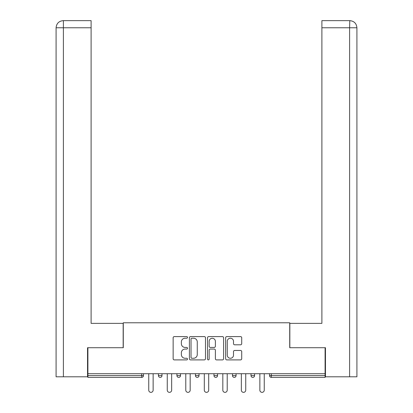 <?xml version="1.0" encoding="UTF-8"?>
<svg xmlns="http://www.w3.org/2000/svg" width="413" height="413" viewBox="0 0 413 413"><rect width="100%" height="100%" fill="white"/><g stroke="black" fill="none" stroke-linecap="round" stroke-linejoin="round"><path stroke-width="0.62" d="M187.507 337.411A0.816 0.816 0 0 0 186.691 336.595L174.307 336.595A1.167 1.167 0 0 0 173.145 337.762L173.145 358.737A1.167 1.167 0 0 0 174.307 359.899L186.691 359.899A0.816 0.816 0 0 0 187.507 359.083A0.816 0.816 0 0 0 186.691 358.267L185.086 358.267A3.727 3.727 0 0 1 181.359 354.54L181.359 352.79A3.727 3.727 0 0 1 185.086 349.062L186.691 349.062A0.816 0.816 0 0 0 187.507 348.247A0.816 0.816 0 0 0 186.691 347.431L185.086 347.431A3.727 3.727 0 0 1 181.359 343.704L181.359 341.954A3.727 3.727 0 0 1 185.086 338.226L186.691 338.226A0.816 0.816 0 0 0 187.507 337.411M240.557 344.809A1.167 1.167 0 0 0 241.719 343.642L241.719 337.762A1.167 1.167 0 0 0 240.557 336.595L226.804 336.595A1.167 1.167 0 0 0 225.637 337.762L225.637 358.737A1.167 1.167 0 0 0 226.804 359.899L240.557 359.899A1.167 1.167 0 0 0 241.719 358.737L241.719 351.628A1.167 1.167 0 0 0 240.557 350.461L234.672 350.461A1.167 1.167 0 0 0 233.505 351.628L233.505 355.149A3.118 3.118 0 0 1 230.387 358.267A3.118 3.118 0 0 1 227.269 355.149L227.269 341.345A3.118 3.118 0 0 1 230.387 338.226A3.118 3.118 0 0 1 233.505 341.345L233.505 343.642A1.167 1.167 0 0 0 234.672 344.809L240.557 344.809M91.108 20.65L63.22 20.65L91.108 20.65L91.108 27.774L63.39 27.774L63.39 376.801L87.546 376.801L87.546 347.715L123.281 347.715L123.281 322.78L289.72 322.78L289.72 347.715L325.098 347.715L325.098 373.713L87.902 373.713L87.902 375.613L141.68 375.613L141.68 373.713M87.902 347.715L87.902 373.713M205.478 337.762A1.167 1.167 0 0 0 204.316 336.595L190.563 336.595A1.167 1.167 0 0 0 189.402 337.762L189.402 358.737A1.167 1.167 0 0 0 190.563 359.899L204.316 359.899A1.167 1.167 0 0 0 205.478 358.737L205.478 337.762M208.684 336.595L222.437 336.595A1.167 1.167 0 0 1 223.598 337.762L223.598 358.737A1.167 1.167 0 0 1 222.437 359.899L216.551 359.899A1.167 1.167 0 0 1 215.385 358.737L215.385 350.229A1.167 1.167 0 0 0 214.218 349.062L210.315 349.062A1.167 1.167 0 0 0 209.154 350.229L209.154 359.083A0.816 0.816 0 0 1 208.338 359.899A0.816 0.816 0 0 1 207.522 359.083L207.522 337.762A1.167 1.167 0 0 1 208.684 336.595M141.68 377.394A1.781 1.781 0 0 0 143.461 375.613L141.68 375.613L141.68 377.394A1.781 1.781 0 0 0 143.461 375.613L143.461 373.713L143.461 375.613A1.781 1.781 0 0 1 141.68 377.394L87.902 377.394L87.902 375.613M325.098 373.713L325.098 377.394L271.32 377.394A1.781 1.781 0 0 1 269.539 375.613L269.539 373.713L269.539 375.613L325.098 375.613M158.422 373.713L158.422 375.613L158.422 373.713M160.203 377.394A1.781 1.781 0 0 1 158.422 375.613A1.781 1.781 0 0 0 160.203 377.394A1.781 1.781 0 0 0 161.984 375.613L161.984 373.713L161.984 375.613A1.781 1.781 0 0 1 160.203 377.394A1.781 1.781 0 0 1 158.422 375.613L161.984 375.613A1.781 1.781 0 0 1 160.203 377.394M176.94 373.713L176.94 375.613L176.94 373.713M180.502 373.713L180.502 375.613L180.502 373.713M195.457 373.713L195.457 375.613L195.457 373.713M199.02 373.713L199.02 375.613L199.02 373.713M213.98 373.713L213.98 375.613L213.98 373.713M217.543 373.713L217.543 375.613A1.781 1.781 0 0 1 215.762 377.394A1.781 1.781 0 0 1 213.98 375.613A1.781 1.781 0 0 0 215.762 377.394A1.781 1.781 0 0 0 217.543 375.613A1.781 1.781 0 0 1 215.762 377.394A1.781 1.781 0 0 1 213.98 375.613L217.543 375.613M232.498 373.713L232.498 375.613L232.498 373.713M236.06 373.713L236.06 375.613L236.06 373.713M254.578 373.713L254.578 375.613L251.016 375.613A1.781 1.781 0 0 0 252.797 377.394A1.781 1.781 0 0 1 251.016 375.613L251.016 373.713M178.721 377.394A1.781 1.781 0 0 1 176.94 375.613A1.781 1.781 0 0 0 178.721 377.394A1.781 1.781 0 0 0 180.502 375.613A1.781 1.781 0 0 1 178.721 377.394A1.781 1.781 0 0 1 176.94 375.613L180.502 375.613A1.781 1.781 0 0 1 178.721 377.394M197.238 377.394A1.781 1.781 0 0 1 195.457 375.613A1.781 1.781 0 0 0 197.238 377.394A1.781 1.781 0 0 0 199.02 375.613A1.781 1.781 0 0 1 197.238 377.394A1.781 1.781 0 0 1 195.457 375.613L199.02 375.613A1.781 1.781 0 0 1 197.238 377.394M234.279 377.394A1.781 1.781 0 0 1 232.498 375.613A1.781 1.781 0 0 0 234.279 377.394A1.781 1.781 0 0 0 236.06 375.613A1.781 1.781 0 0 1 234.279 377.394A1.781 1.781 0 0 1 232.498 375.613L236.06 375.613A1.781 1.781 0 0 1 234.279 377.394M252.797 377.394A1.781 1.781 0 0 0 254.578 375.613A1.781 1.781 0 0 1 252.797 377.394A1.781 1.781 0 0 1 251.016 375.613M191.849 338.226A0.816 0.816 0 0 0 191.033 339.042L191.033 357.451A0.816 0.816 0 0 0 191.849 358.267L193.537 358.267A3.727 3.727 0 0 0 197.264 354.54L197.264 341.954A3.727 3.727 0 0 0 193.537 338.226L191.849 338.226M215.385 341.401A3.118 3.118 0 0 0 212.267 338.283A3.118 3.118 0 0 0 209.154 341.401L209.154 346.264A1.167 1.167 0 0 0 210.315 347.431L214.218 347.431A1.167 1.167 0 0 0 215.385 346.264L215.385 341.401M148.747 373.713L148.747 390.156A2.194 2.194 0 0 0 150.941 392.35A2.194 2.194 0 0 0 153.135 390.156L153.135 373.713M167.265 373.713L167.265 390.156A2.194 2.194 0 0 0 169.459 392.35A2.194 2.194 0 0 0 171.658 390.156L171.658 373.713M185.783 373.713L185.783 390.156A2.194 2.194 0 0 0 187.982 392.35A2.194 2.194 0 0 0 190.176 390.156L190.176 373.713M204.306 373.713L204.306 390.156A2.194 2.194 0 0 0 206.5 392.35A2.194 2.194 0 0 0 208.694 390.156L208.694 373.713M222.824 373.713L222.824 390.156A2.194 2.194 0 0 0 225.018 392.35A2.194 2.194 0 0 0 227.217 390.156L227.217 373.713M241.342 373.713L241.342 390.156A2.194 2.194 0 0 0 243.541 392.35A2.194 2.194 0 0 0 245.735 390.156L245.735 373.713M123.162 347.715L123.162 323.374L91.108 323.374L91.108 27.774M63.39 376.801L56.085 376.801L56.085 305.568L56.085 376.801M63.39 20.65L64.991 20.65L63.39 20.65L63.39 27.774L56.085 27.774L56.085 305.568L56.085 27.774C56.514 23.448 58.883 21.073 63.199 20.65M56.085 27.774L56.085 305.568L56.085 27.774C56.504 23.453 58.878 21.078 63.21 20.65M289.838 347.715L289.838 323.374L321.892 323.374L321.892 20.65L349.785 20.65L349.61 27.774L321.892 27.774M356.915 376.801L356.915 305.568L356.915 376.801L325.454 376.801L325.454 347.715L325.098 347.715M349.61 376.801L349.61 27.774L356.915 27.774L356.915 305.568L356.915 27.774C356.486 23.448 354.117 21.073 349.801 20.65M259.865 373.713L259.865 390.156A2.194 2.194 0 0 0 262.059 392.35A2.194 2.194 0 0 0 264.253 390.156L264.253 373.713M271.32 373.713L271.32 377.394"/></g></svg>
